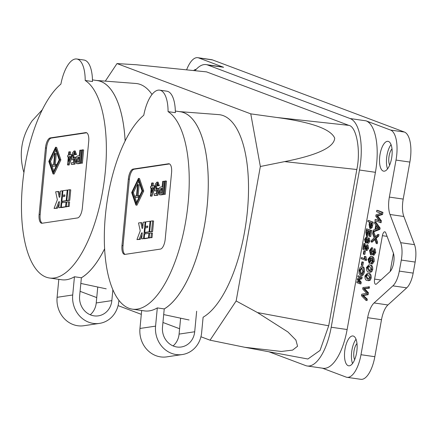 <?xml version="1.0" encoding="UTF-8"?>
<svg xmlns="http://www.w3.org/2000/svg" width="437" height="437" viewBox="0 0 437 437"><rect width="100%" height="100%" fill="white"/><g stroke="black" fill="none" stroke-linecap="round" stroke-linejoin="round"><path stroke-width="0.66" d="M112.877 289.731L111.839 300.618A17.742 16.153 -98.5 0 1 98.358 315.847A17.742 16.153 -98.5 0 1 94.059 315.853A17.742 16.153 -98.5 0 1 79.632 295.98L81.375 277.757L74.448 276.763L72.711 294.98A25.373 23.101 81.5 0 0 93.338 323.407A25.373 23.101 81.5 0 0 99.489 323.391A25.373 23.101 81.5 0 0 118.766 301.612L118.891 300.29M58.815 279.347L57.1 297.313A25.373 23.101 81.5 0 0 77.726 325.74A25.373 23.101 81.5 0 0 83.877 325.723L99.489 323.391M85.21 80.479A101.111 40.346 98.2 0 1 105.284 171.746A101.111 40.346 98.2 0 1 49.507 278.008A101.111 40.346 98.2 0 1 22.549 184.114A101.111 40.346 98.2 0 1 60.896 84.112A30.524 12.181 -81.8 0 1 76.743 58.995A30.524 12.181 -81.8 0 1 85.21 80.479L92.486 81.528A30.524 12.181 -81.8 0 0 84.019 60.038L76.743 58.995M92.458 79.889L97.369 80.594A101.111 40.346 98.2 0 1 125.124 140.993M49.507 278.008L61.628 279.751A101.111 40.346 -81.8 0 0 74.448 276.763M104.618 248.757A101.111 40.346 98.2 0 1 81.375 277.757M46.508 148.088L45.47 147.935L39.122 214.387A9.538 3.807 98.2 0 0 41.662 223.241A9.538 3.807 98.2 0 0 42.121 223.241L77.557 217.943A9.538 3.807 98.2 0 0 82.358 207.925L88.711 141.473A9.538 3.807 98.2 0 0 86.165 132.613A9.538 3.807 98.2 0 0 85.712 132.619L50.277 137.912L51.315 138.065A9.538 3.807 -81.8 0 0 46.508 148.088L40.16 214.534A9.538 3.807 -81.8 0 0 42.198 223.231M45.47 147.935A9.538 3.807 98.2 0 1 50.277 137.912M86.673 132.777L51.315 138.065M69.505 151.786L68.806 151.89L68.5 155.108L67.801 155.217L67.637 156.91L68.336 156.807L67.56 164.935L68.052 164.864L71.417 156.342L71.581 154.649L69.199 155.004L69.505 151.786L70.548 151.934L70.27 154.845M71.865 157.997L69.09 165.011L67.56 164.935M82.604 149.831L83.642 149.978L82.38 163.192L80.572 163.159L81.342 163.045L82.604 149.831L81.834 149.946L80.572 163.159M62.475 195.263L62.906 190.734L67.216 190.09L66.206 200.659L61.896 201.304L62.333 196.776L64.763 196.41L64.911 194.902L62.475 195.263L64.878 195.208M61.896 201.304L62.933 201.457L67.26 200.632M69.166 206.477L69.598 201.949L68.56 201.796L68.128 206.33L69.166 206.477L66.255 206.608L66.686 202.08L68.56 201.796M69.74 200.436L70.75 189.866L69.712 189.718L68.702 200.288L69.74 200.436L66.828 200.567L67.839 189.997L69.712 189.718M61.322 207.346L61.754 202.817L66.063 202.173L65.626 206.701L61.322 207.346L62.36 207.493L66.686 206.668M54.079 208.427L57.356 199.753L55.663 191.816L57.979 191.472L59.208 197.24L59.831 197.147L60.41 191.106L62.283 190.827L60.694 207.438L58.82 207.717L59.399 201.675L58.776 201.774L56.389 208.083L54.079 208.427L57.427 208.231L59.23 203.473M59.945 195.973L59.017 191.619L57.979 191.472M58.82 207.717L61.754 207.406M62.196 202.746L62.327 201.37M62.775 196.71L62.906 195.328M80.572 150.131L81.615 150.284L80.348 163.498L76.508 163.646L79.31 163.345L80.572 150.131L79.802 150.246L79.288 155.67L77.95 155.867C76.77 155.927 75.989 157.353 75.612 160.155L76.508 163.646M75.169 151.076L76.508 154.551L74.754 154.676L75.47 154.403L74.132 150.929L72.591 152.742L71.876 155.9C71.673 158.44 72.072 159.789 73.072 159.937L74.126 158.91L73.525 162.373L71.504 162.679L71.34 164.372L73.935 163.984L75.142 157.123L74.459 157.058L73.214 158.385M75.017 152.606L73.624 155.845L73.815 158.189M75.142 157.123L76.18 157.271L76.082 157.844M75.568 160.74L74.973 164.132L71.34 164.372M59.842 159.745L53.046 173.921L54.084 174.068L60.88 159.893L56.635 147.373L55.597 147.22L59.842 159.745L60.88 159.893M71.581 154.649L72.039 154.714M71.417 156.342L71.837 156.402M68.052 164.864L69.09 165.011M67.637 156.91L68.319 157.009M81.342 163.045L82.38 163.192M67.216 190.09L67.822 190.177M66.206 200.659L67.243 200.812M68.128 206.33L66.255 206.608M68.702 200.288L66.828 200.567M66.063 202.173L66.67 202.26M65.626 206.701L66.67 206.854M58.776 201.774L59.383 201.861M56.389 208.083L57.427 208.231M62.283 190.827L62.89 190.914M60.694 207.438L61.737 207.586M79.31 163.345L80.348 163.498M75.47 154.403L76.508 154.551M73.411 158.385L72.586 155.692L74.137 152.453M74.263 152.497L74.754 154.676M72.586 155.692L73.624 155.845M73.935 163.984L74.973 164.132M73.902 160.089L72.864 159.942L73.929 160.062M53.046 173.921L48.802 161.395L55.597 147.22M69.041 156.697L70.554 156.473L68.582 161.461L69.041 156.697L70.078 156.85L69.969 157.948M79.141 157.194L78.687 161.936L76.765 162.111L76.388 159.986L77.824 157.391L79.141 157.194M59.175 159.844L53.199 172.315L49.463 161.297L55.444 148.82L59.175 159.844M70.428 156.796L70.078 156.85M76.388 159.986L77.425 160.139L77.802 162.258M77.824 157.391L78.862 157.538L77.425 160.139M49.463 161.297L50.501 161.444L52.123 166.218M52.145 166.3L53.778 171.107M55.903 150.181L50.501 161.444M55.242 153.545L54.707 153.627L53.658 164.629L52.254 164.842L52.112 166.295L55.461 165.798L55.597 164.339L54.193 164.547L55.242 153.545L56.286 153.698L55.259 164.388M55.597 164.339L56.635 164.487L56.559 165.306M56.231 165.984L52.112 166.295M55.461 165.798L56.269 165.913M97.751 287.033L96.227 302.95A17.742 16.153 -98.5 0 1 90.219 314.777M196.661 311.226L194.7 331.765A17.742 16.153 -98.5 0 1 181.218 346.994A17.742 16.153 -98.5 0 1 176.919 347A17.742 16.153 -98.5 0 1 162.498 327.127L164.236 308.91L157.309 307.91L155.572 326.133A25.373 23.101 81.5 0 0 176.198 354.554A25.373 23.101 81.5 0 0 182.349 354.538A25.373 23.101 81.5 0 0 201.626 332.759L203.107 317.229A103.782 41.417 -81.8 0 0 245.862 155.976A103.782 41.417 -81.8 0 0 218.647 114.614L179.197 111.593A101.144 40.362 -81.8 0 1 205.696 151.901A101.144 40.362 -81.8 0 1 164.236 308.943M141.675 310.494L139.96 328.466A25.373 23.101 81.5 0 0 160.587 356.887A25.373 23.101 81.5 0 0 166.737 356.871L182.349 354.538M168.076 111.626A101.111 40.346 98.2 0 1 188.145 202.894A101.111 40.346 98.2 0 1 132.367 309.156A101.111 40.346 98.2 0 1 105.41 215.261A101.111 40.346 98.2 0 1 143.762 115.264A30.524 12.181 -81.8 0 1 159.609 90.142A30.524 12.181 -81.8 0 1 168.076 111.626L175.346 112.675A30.524 12.181 -81.8 0 0 166.879 91.191L159.609 90.142M175.319 111.036L180.23 111.741A101.111 40.346 98.2 0 1 207.187 205.636A101.111 40.346 98.2 0 1 164.236 308.91M132.367 309.156L144.489 310.898A101.111 40.346 -81.8 0 0 157.309 307.91M129.374 179.236L128.331 179.083L121.983 245.534A9.538 3.807 98.2 0 0 124.523 254.394A9.538 3.807 98.2 0 0 124.982 254.389L160.417 249.095A9.538 3.807 98.2 0 0 165.219 239.072L171.572 172.62A9.538 3.807 98.2 0 0 169.026 163.766A9.538 3.807 98.2 0 0 168.573 163.766L133.138 169.064L134.175 169.212A9.538 3.807 -81.8 0 0 129.374 179.236L123.021 245.681A9.538 3.807 -81.8 0 0 125.058 254.378M128.331 179.083A9.538 3.807 98.2 0 1 133.138 169.064M169.534 163.93L134.175 169.212M152.371 182.934L151.666 183.037L151.36 186.26L150.661 186.364L150.497 188.057L151.197 187.954L150.421 196.087L150.912 196.011L154.283 187.495L154.441 185.796L152.06 186.157L152.371 182.934L153.409 183.087L153.13 185.993M154.725 189.15L151.95 196.164L150.421 196.087M165.465 180.978L166.508 181.126L165.241 194.339L163.433 194.307L164.203 194.192L165.465 180.978L164.694 181.093L163.433 194.307M145.335 226.415L145.767 221.881L150.077 221.237L149.066 231.812L144.756 232.451L145.193 227.923L147.624 227.557L147.772 226.049L145.335 226.415L147.739 226.361M144.756 232.451L145.8 232.604L150.12 231.779M152.027 237.624L152.458 233.096L151.421 232.948L150.989 237.477L152.027 237.624L149.115 237.755L149.547 233.227L151.421 232.948M152.606 231.588L153.611 221.013L152.573 220.865L151.563 231.435L152.606 231.588L149.689 231.714L150.699 221.144L152.573 220.865M144.183 238.493L144.614 233.964L148.924 233.32L148.487 237.848L144.183 238.493L145.221 238.646L149.547 237.821M136.939 239.574L140.217 230.9L138.524 222.963L140.84 222.619L142.069 228.387L142.691 228.294L143.27 222.253L145.144 221.974L143.555 238.586L141.686 238.87L142.26 232.828L141.637 232.921L139.25 239.23L136.939 239.574L140.288 239.383L142.091 234.62M142.806 227.12L141.878 222.766L140.84 222.619M141.686 238.87L144.614 238.558M145.057 233.899L145.188 232.517M145.636 227.857L145.767 226.475M163.438 181.284L164.476 181.431L163.214 194.645L159.368 194.793L162.171 194.498L163.438 181.284L162.662 181.399L162.149 186.817L160.811 187.02C159.631 187.074 158.85 188.505 158.473 191.302L159.368 194.793M158.03 182.229L159.374 185.703L157.615 185.823L158.331 185.55L156.992 182.076L155.452 183.89L154.736 187.047C154.534 189.592 154.933 190.936 155.933 191.089L156.992 190.057L156.386 193.525L154.365 193.826L154.206 195.519L156.796 195.131L158.003 188.271L157.32 188.205L156.075 189.532M157.883 183.753L156.484 186.992L156.681 189.336M158.003 188.271L159.041 188.423L158.942 188.992M158.434 191.887L157.833 195.284L154.206 195.519M142.702 190.893L135.907 205.068L136.945 205.215L143.74 191.045L139.496 178.52L138.458 178.367L142.702 190.893L143.74 191.045M154.441 185.796L154.9 185.862M154.283 187.495L154.698 187.555M150.912 196.011L151.95 196.164M150.497 188.057L151.18 188.156M164.203 194.192L165.241 194.339M150.077 221.237L150.683 221.324M149.066 231.812L150.104 231.96M150.989 237.477L149.115 237.755M151.563 231.435L149.689 231.714M148.924 233.32L149.53 233.407M148.487 237.848L149.53 238.001M141.637 232.921L142.243 233.008M139.25 239.23L140.288 239.383M145.144 221.974L145.75 222.062M143.555 238.586L144.598 238.739M162.171 194.498L163.214 194.645M158.331 185.55L159.374 185.703M156.271 189.532L155.446 186.845L156.998 183.6M157.123 183.644L157.615 185.823M155.446 186.845L156.484 186.992M156.796 195.131L157.833 195.284M135.907 205.068L131.663 192.542L138.458 178.367M151.901 187.85L153.414 187.62L151.442 192.608L151.901 187.85L152.939 187.997L152.835 189.095M162.001 188.342L161.548 193.088L159.625 193.258L159.248 191.138L160.685 188.538L162.001 188.342M142.036 190.991L136.06 203.467L132.324 192.444L138.305 179.973L142.036 190.991M153.289 187.948L152.939 187.997M159.248 191.138L160.286 191.286L160.663 193.411M160.685 188.538L161.723 188.691L160.286 191.286M132.324 192.444L133.361 192.591L134.984 197.371M135.011 197.448L136.639 202.255M138.764 181.328L133.361 192.591M138.103 184.693L137.568 184.775L136.519 195.776L135.115 195.989L134.973 197.442L138.321 196.945L138.458 195.486L137.054 195.7L138.103 184.693L139.146 184.846L138.125 195.536M138.458 195.486L139.496 195.639L139.419 196.453M139.092 197.131L134.973 197.442M138.321 196.945L139.13 197.06M180.612 318.18L179.088 334.097A17.742 16.153 -98.5 0 1 173.079 345.924M23.931 172.517L23.232 170.195C18.867 152.688 21.823 136.24 32.114 120.847L42.334 109.703M383.173 171.036A15.071 6.014 -81.8 0 0 383.686 171.167A15.071 6.014 -81.8 0 0 391.689 157.762A15.071 6.014 -81.8 0 0 388.493 141.468A15.071 6.014 -81.8 0 0 387.98 141.331A15.071 6.014 -81.8 0 0 379.982 154.742A15.071 6.014 -81.8 0 0 383.173 171.036M348.152 365.671A15.071 6.014 -81.8 0 0 348.666 365.807A15.071 6.014 -81.8 0 0 356.668 352.397A15.071 6.014 -81.8 0 0 353.473 336.102A15.071 6.014 -81.8 0 0 352.959 335.971A15.071 6.014 -81.8 0 0 344.962 349.382A15.071 6.014 -81.8 0 0 348.152 365.671M374.591 279.106A4.578 1.824 -81.8 0 0 375.53 284.252A4.578 1.824 -81.8 0 0 375.683 284.29A4.578 1.824 -81.8 0 0 376.541 283.952L389.76 271.918A11.444 4.567 -81.8 0 0 393.229 252.641L385.74 232.823A4.578 1.824 -81.8 0 0 384.8 231.807A4.578 1.824 -81.8 0 0 382.408 235.685L374.591 279.106L380.873 280.008M196.208 69.341A15.071 6.014 -81.8 0 0 193.842 70.373M81.375 277.795A101.144 40.362 -81.8 0 0 104.618 248.79M125.135 140.965A101.144 40.362 -81.8 0 0 122.835 120.754A101.144 40.362 -81.8 0 0 96.337 80.446L135.781 83.467A103.782 41.417 -81.8 0 1 152.01 94.474M80.08 291.326L96.741 297.592M118.077 305.61L141.309 314.345M162.941 322.479L179.602 328.739M200.938 336.763L210.044 340.183L236.149 300.956L260.343 166.497L284.645 161.608C317.404 155.173 334.092 147.351 334.704 138.136C330.76 129.035 311.395 122.147 276.61 117.455L250.767 113.86L260.343 166.497M250.767 113.86L116.996 63.573L105.312 81.135M236.149 300.956L257.48 312.57L287.928 331.978L295.893 340.057L297.57 346.241L292.61 350.103L281.395 351.457L244.786 347.289L210.044 340.183M257.48 312.57L328.7 325.8L356.821 169.507L284.645 161.608M276.61 117.455L348.792 125.353L206.537 71.876L136.431 64.758L116.996 63.573M348.792 125.353C356.505 126.419 360.918 150.683 356.821 169.507M328.7 325.8L320.048 350.419L307.888 359.012L244.786 347.289M136.431 64.758L206.537 71.876M358.067 275.742L362.175 277.042L361.852 278.844L359.088 279.571L361.246 282.215L360.929 283.952L359.891 283.799L356.827 282.646L357.029 281.521L359.547 282.466L357.346 279.762L357.559 278.593L360.438 277.834L357.865 276.867L358.067 275.742L361.137 276.894L360.809 278.697L358.05 279.423L360.203 282.067L359.891 283.799M357.029 281.521L359.263 282.122M362.934 266.794L361.896 266.646C363.174 266.985 363.655 268.695 363.338 271.787C362.595 274.644 361.612 275.802 360.399 275.261L359.088 273.589L359.017 270.153L360.252 267.198L361.612 266.57L362.934 266.794C364.212 267.133 364.693 268.848 364.382 271.934C363.633 274.797 362.65 275.955 361.443 275.414M369.052 220.63L373.269 222.215L372.269 227.267L370.991 228.567L369.789 228.371L369.096 224.536L369.505 222.247L367.812 221.608L368.014 220.477L369.052 220.63M368.937 264.762L370.745 265.112C372.144 265.161 372.805 266.652 372.728 269.591L371.756 271.803L370.166 272.273L368.451 271.94C367.058 271.89 366.397 270.394 366.474 267.466L368.937 264.762L369.707 264.964C371.106 265.013 371.767 266.504 371.69 269.443L370.718 271.65L369.128 272.125M371.587 247.653L371.412 249.041L370.046 250.723L370.718 253.323L372.084 251.57L372.182 250.603L372.75 250.996L373.143 253.689L374.214 252.286L373.755 250.106L374.067 248.768L374.749 252.449L373.029 255.082L372.095 253.176L370.478 254.684L369.522 250.505L371.587 247.653L372.63 247.806L372.45 249.194L371.089 250.876L371.756 253.471M372.182 250.603L373.788 251.149L373.793 253.4M374.067 248.768L375.11 248.921L375.787 252.597L373.908 255.186M372.422 254.629L371.516 254.837M372.898 232.129L374.804 237.286L377.929 234.385L377.644 235.942L375.17 238.241L376.552 242.016L376.273 243.573L374.525 238.837L371.122 242L371.406 240.443L374.17 237.875L372.619 233.686L372.898 232.129L373.941 232.282L375.536 236.608M377.929 234.385L378.966 234.532L378.688 236.089L376.208 238.389L377.59 242.164L377.311 243.72L376.273 243.573M374.831 239.667L372.166 242.147L371.122 242M374.755 221.821L375.793 221.974L380.13 228.07L379.89 229.398L374.05 231.67L373.012 231.523L373.264 230.108L374.99 229.534L375.815 224.957L374.498 223.241L374.755 221.821L379.092 227.917L378.852 229.245L373.012 231.523M268.913 351.769L305.676 365.589A45.787 18.272 -81.8 0 0 307.233 365.988L323.162 368.282A45.787 18.272 -81.8 0 0 347.131 329.525L375.416 172.315A45.787 18.272 -81.8 0 0 366.053 120.841L390.547 130.051L404.4 132.045L212.513 59.913A26.706 10.657 -81.8 0 0 211.601 59.678L197.753 57.684A26.706 10.657 -81.8 0 0 186.686 69.647M322.369 368.167L346.099 377.087A26.706 10.657 -81.8 0 0 347.005 377.322A26.706 10.657 -81.8 0 0 360.989 354.713L367.648 317.694A19.075 7.615 98.2 0 1 374.083 302.961L392.879 285.853A19.075 7.615 -81.8 0 0 399.314 271.115L401.297 260.07A19.075 7.615 -81.8 0 0 400.647 242.672L390.001 214.491A19.075 7.615 98.2 0 1 389.351 197.092L396.009 160.079A26.706 10.657 -81.8 0 0 390.547 130.051M375.203 219.341L379.403 220.92L375.765 216.195L376.017 214.802L381.02 213.354L376.579 211.683L376.825 210.323L377.863 210.47L382.949 212.387L382.566 214.512L377.661 215.938L381.43 220.838L381.086 222.766L374.957 220.701L375.203 219.341L379.141 220.581M370.472 256.311L372.133 256.628C373.613 256.683 374.296 258.289 374.192 261.452L372.395 263.992L371.357 263.844L371.537 262.457L372.187 262.113L372.657 260.938L372.433 258.884L371.122 257.743L371.308 260.599L369.09 263.172L367.954 259.217L370.472 256.311L371.095 256.481C372.57 256.53 373.258 258.141 373.154 261.304L371.357 263.844M372.406 258.835L372.346 260.747L371.772 262.408M371.488 262.823L370.385 263.385L369.347 263.238M367.419 273.196L369.227 273.551C370.625 273.6 371.286 275.091 371.21 278.03L370.237 280.237L368.653 280.712L366.933 280.379C365.54 280.325 364.879 278.833 364.955 275.9L367.419 273.196L368.189 273.404C369.587 273.447 370.248 274.944 370.172 277.877L369.199 280.09L367.61 280.559M369.555 286.841L369.303 288.223L364.562 288.633L368.478 292.828L368.134 294.718L363.333 295.434L367.331 299.203L367.08 300.58L366.042 300.432L361.459 295.712L361.732 294.205L366.67 293.298L362.666 289.01L362.934 287.513L369.555 286.841M371.772 230.534L370.68 236.592L369.15 236.259L370.035 231.326L368.724 230.829L368.32 233.052L366.496 236.166L365.873 232.38L366.517 228.797L371.772 230.534L370.734 230.381L369.642 236.444M369.718 231.206L369.363 233.2L367.533 236.313M366.272 236.985L366.124 238.132L364.993 239.525L365.551 241.677L366.681 240.224L366.763 239.427L367.233 239.755L367.555 241.983L368.446 240.82L368.069 239.012L368.325 237.908L368.888 240.951L367.331 243.098L366.692 241.552L365.354 242.808L364.562 239.345L366.272 236.985L367.309 237.133L367.162 238.28L366.031 239.673L366.19 241.448M366.763 239.427L368.271 239.902L368.211 241.552M368.325 237.908L369.363 238.056L369.926 241.104L368.5 243.283L367.331 243.098M367.031 242.868L366.392 242.956M363.879 243.458L366.14 249.276L367.173 247.888L366.605 245.84L366.862 244.731L367.604 248.096L365.927 250.401L364.092 245.195L363.333 249.423L362.836 249.237L363.879 243.458L364.917 243.606L366.769 248.975M366.862 244.731L367.905 244.878L368.642 248.243L367.096 250.581L365.927 250.401M364.715 247.67L364.371 249.571L363.333 249.423M363.917 250.696L365.452 251.035L364.84 254.416L363.803 254.268L363.311 254.083L363.917 250.696L364.414 250.882L363.803 254.268M361.339 257.557L364.682 258.813L364.431 256.306L364.922 256.492L365.408 260.288L361.137 258.682L361.339 257.557L364.627 258.551M364.431 256.306L365.96 256.645L366.577 259.709L366.446 260.436L365.408 260.288M361.918 261.834L363.447 262.167L362.841 265.554L361.798 265.401L361.306 265.221L361.918 261.834L362.41 262.02L361.798 265.401M347.005 377.322L360.858 379.316A26.706 10.657 -81.8 0 0 374.842 356.707L381.501 319.687A19.075 7.615 98.2 0 1 387.93 304.955L406.732 287.846A19.075 7.615 -81.8 0 0 413.162 273.109L415.15 262.063A19.075 7.615 -81.8 0 0 414.5 244.665L403.854 216.484A19.075 7.615 98.2 0 1 403.198 199.086L409.862 162.072A26.706 10.657 -81.8 0 0 404.4 132.045M393.447 253.291L390.17 271.503M307.233 365.988A45.787 18.272 -81.8 0 0 331.202 327.231L359.487 170.02A45.787 18.272 -81.8 0 0 350.124 118.547L207.662 64.993L223.591 67.287A45.787 18.272 -81.8 0 0 222.034 66.888L206.106 64.594A45.787 18.272 -81.8 0 0 195.186 70.51M223.591 67.287L198.66 57.913A26.706 10.657 -81.8 0 0 197.753 57.684M392 148.859A9.538 3.807 -81.8 0 0 389.662 165.082M356.98 343.498A9.538 3.807 -81.8 0 0 354.642 359.717M356.024 339.254A15.071 6.014 -81.8 0 0 352.528 363.518M391.044 144.614A15.071 6.014 -81.8 0 0 387.548 168.884M207.662 64.993A45.787 18.272 -81.8 0 0 206.106 64.594M376.825 210.323L381.911 212.235L381.528 214.365L376.623 215.785L380.392 220.685L381.43 220.838M380.392 220.685L380.043 222.613M376.623 215.785L377.661 215.938M377.47 215.561L378.508 215.709M381.528 214.365L382.566 214.512M381.911 212.235L382.949 212.387M376.328 225.623L375.667 229.305L378.442 228.387L376.328 225.623M378.852 229.245L379.89 229.398M379.092 227.917L380.13 228.07M377.175 226.83L376.803 228.901M376.552 242.016L377.59 242.164M375.17 238.241L376.208 238.389M377.644 235.942L378.688 236.089M371.712 254.886L370.478 254.684M374.749 252.449L375.787 252.597M372.706 251.199L373.744 251.351M372.75 250.996L373.788 251.149M370.046 250.723L371.089 250.876M371.412 249.041L372.45 249.194M370.117 257.562L368.5 259.343L369.314 261.801L370.827 260.124L369.931 257.513M373.154 261.304L374.192 261.452M371.095 256.481L372.133 256.628M371.308 260.599L372.346 260.747M370.45 257.781L369.538 259.496L370.352 261.954M368.5 259.343L369.538 259.496M369.462 266.324L368.686 266.111L366.993 267.701L368.697 270.579L369.478 270.793L371.171 269.187L369.462 266.324M369.707 264.964L370.745 265.112M370.718 271.65L371.756 271.803M371.69 269.443L372.728 269.591M369.238 266.248L368.03 267.854L369.964 270.809M366.993 267.701L368.03 267.854M368.697 270.579L369.735 270.727M367.943 274.764L367.167 274.551L365.474 276.14L367.178 279.019L367.965 279.232L369.653 277.626L367.943 274.764M368.189 273.404L369.227 273.551M369.199 280.09L370.237 280.237M370.172 277.877L371.21 278.03M367.719 274.687L366.517 276.288L368.446 279.243M365.474 276.14L366.517 276.288M367.178 279.019L368.222 279.167M368.517 286.694L368.265 288.07L363.518 288.48L367.441 292.681L367.096 294.571L362.295 295.286L366.293 299.05L367.331 299.203M366.293 299.05L366.042 300.432M362.295 295.286L363.333 295.434M367.096 294.571L368.134 294.718M367.441 292.681L368.478 292.828M364.376 289.321L365.414 289.469M363.518 288.48L364.562 288.633M368.265 288.07L369.303 288.223M368.014 220.477L373.269 222.215M372.226 222.067L371.232 227.12L372.269 227.267M371.232 227.12L369.789 228.371M369.576 224.793L369.97 227.235L371.111 225.345L371.532 223.007L369.997 222.433L369.576 224.793L370.614 224.94L370.609 226.983M370.997 222.804L370.614 224.94M366.517 228.797L370.734 230.381M366.343 232.681L366.687 235.03L367.921 232.364L368.227 230.643L366.807 230.108L366.343 232.681L367.38 232.828L367.315 234.685M367.807 230.485L367.38 232.828M366.55 242.999L365.354 242.808M366.124 238.132L367.162 238.28M364.993 239.525L366.031 239.673M367.233 239.755L368.271 239.902M367.195 239.918L368.238 240.071M368.888 240.951L369.926 241.104M367.588 243.136L368.369 243.251M367.604 248.096L368.642 248.243M364.414 250.882L365.452 251.035M364.922 256.492L365.96 256.645M365.54 259.556L366.577 259.709M362.41 262.02L363.447 262.167M363.338 271.787L364.382 271.934M361.76 275.496L360.399 275.261M359.509 270.328L360.618 274.141L361.656 274.026L362.847 271.606L361.689 267.772L359.509 270.328L360.552 270.476L361.383 274.157M361.978 267.908L360.552 270.476M361.137 276.894L362.175 277.042M360.809 278.697L361.852 278.844M358.05 279.423L359.088 279.571M360.203 282.067L361.246 282.215M39.122 214.387L40.16 214.534M86.608 132.75L85.712 132.619M77.305 163.646L78.343 163.799M72.711 294.98L57.1 297.313M111.839 300.618L96.227 302.95M121.983 245.534L123.021 245.681M169.469 163.897L168.573 163.766M160.166 194.798L161.204 194.946M155.572 326.133L139.96 328.466M194.7 331.765L179.088 334.097M360.989 354.713L374.842 356.707M367.648 317.694L381.501 319.687M374.083 302.961L387.93 304.955M392.879 285.853L406.732 287.846M399.314 271.115L413.162 273.109M401.297 260.07L415.15 262.063M400.647 242.672L414.5 244.665M390.001 214.491L403.854 216.484M389.351 197.092L403.198 199.086M396.009 160.079L409.862 162.072M198.66 57.913L212.513 59.913M350.124 118.547L366.053 120.841M382.408 235.685L387.073 236.357M331.202 327.231L347.131 329.525M359.487 170.02L375.416 172.315M377.333 216.686L378.371 216.834M375.58 239.389L376.618 239.536M375.962 237.504L377 237.657M363.311 296.21L364.349 296.357M364.25 295.128L365.288 295.281M364.644 288.425L365.682 288.573M371.625 225.41L372.668 225.558M368.32 233.052L369.363 233.2M365.042 246.271L366.08 246.419M74.388 150.923L75.426 151.076M157.249 182.076L158.287 182.224M163.695 314.58L189.074 319.982M80.834 283.433L106.213 288.83M374.067 255.23L373.029 255.082M366.648 236.204L367.686 236.351"/></g></svg>
